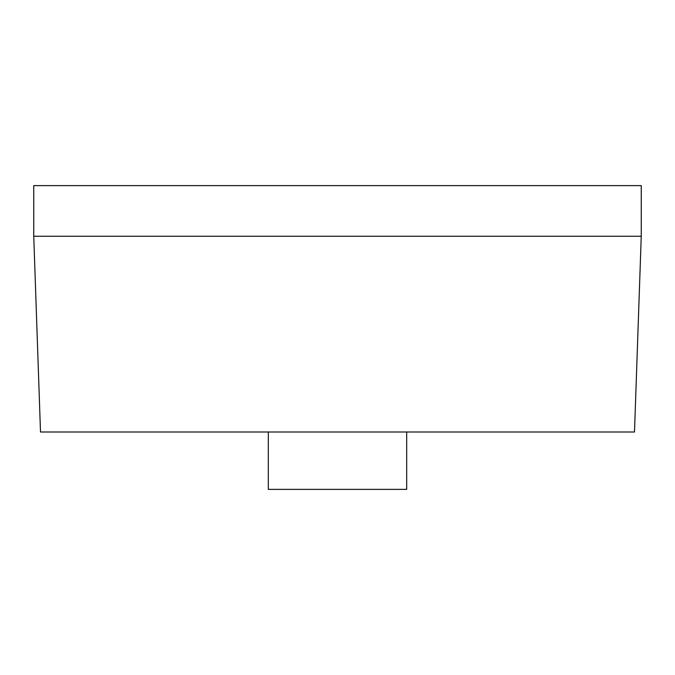 <?xml version="1.0" encoding="UTF-8"?>
<svg xmlns="http://www.w3.org/2000/svg" width="675" height="675" viewBox="0 0 675 675"><rect width="100%" height="100%" fill="white"/><g stroke="black" fill="none" stroke-linecap="round" stroke-linejoin="round"><path stroke-width="1.01" d="M406.688 432L406.688 489.375L268.312 489.375L268.312 432M641.25 236.25L634.5 432L40.5 432L33.75 236.25L33.75 185.625L641.25 185.625L641.25 236.25L33.75 236.25"/></g></svg>
